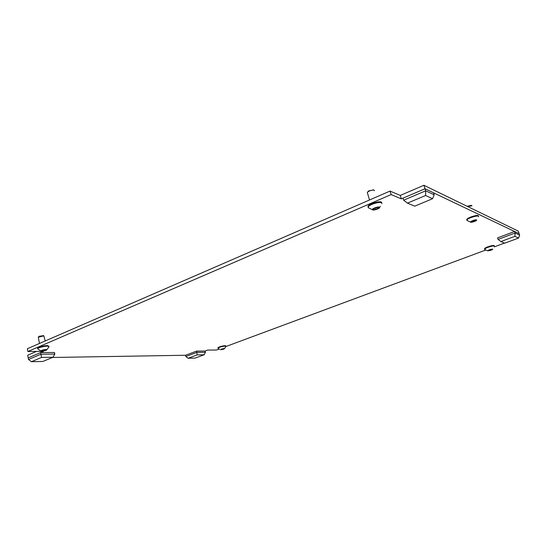 <?xml version="1.0" encoding="UTF-8"?>
<svg xmlns="http://www.w3.org/2000/svg" width="547" height="547" viewBox="0 0 547 547"><rect width="100%" height="100%" fill="white"/><g stroke="black" fill="none" stroke-linecap="round" stroke-linejoin="round"><path stroke-width="0.82" d="M188.113 358.251L195.197 358.094L204.195 354.757L197.18 354.873L188.113 358.251L185.871 356.521L185.57 355.256L52.416 357.478M27.883 351.502L391.112 194.588L390.025 191.074L27.35 348.719L27.883 351.502L43.466 351.379L28.205 357.888L27.692 355.194L36.451 351.434M407.453 203.142L414.763 206.151L432.581 198.705L425.573 195.498L407.453 203.142L403.638 200.188L425.682 190.828L423.918 185.283L518.283 231.142L519.137 233.651L514.59 231.484L497.558 237.89L498.071 239.408L515.117 233.015L514.59 231.484M425.573 195.498L425.682 190.828L434.181 194.841L433.532 192.811L425.019 188.749L519.137 233.651L519.65 235.155L518.604 238.048L514.864 236.338L500.854 241.562L504.778 243.176L518.604 238.048M504.512 243.073L494.256 246.882M485.545 250.116L225.89 346.531M218.93 349.116L216.53 350.012L207.655 350.08L205.111 351.03L196.585 351.112L185.57 355.256M423.918 185.283L400.274 195.423L390.025 191.074M403.638 200.188L403.002 198.13L425.019 188.749L401.334 198.841L391.112 194.588M401.334 198.841L400.274 195.423M223.128 348.754L220.537 349.745L224.215 348.904L224.393 348.583L223.128 348.754M224.386 348.548L223.661 349.171L220.544 349.779C220.728 349.205 222.007 348.795 224.386 348.548M219.538 349.437L217.966 348.213C219.785 346.989 222.355 346.272 225.685 346.08L226.014 346.313M225.986 346.203L225.583 345.683C222.26 345.875 219.689 346.586 217.87 347.817L217.897 347.926M374.497 190.664L374.086 190.185C372.404 189.932 370.463 190.404 368.247 191.594L367.304 192.517L367.447 192.988M377.574 207.409L373.334 208.633L373.622 208.927L372.528 209.747L374.415 209.822L378.606 208.421L378.326 208.127L379.447 207.375L377.574 207.409M379.488 207.279C380.644 208.298 373.334 210.882 372.473 209.768C371.256 208.769 378.661 206.137 379.488 207.279M368.439 207.874L368.199 207.04C368.828 204.599 380.555 201.091 381.772 202.985L381.861 203.71M381.724 202.828L381.574 202.328C380.356 200.428 368.63 203.935 368.008 206.383L368.124 207.122M367.782 191.935L368.555 190.958L373.451 189.891M38.844 336.72L39.001 336.296L43.562 335.68M45.189 340.966L43.835 335.851L38.29 337.246M44.416 349.765L41.21 350.641L41.887 350.764L41.586 351.119L44.792 350.627L46.632 349.977L45.969 349.861L46.399 349.554L44.416 349.765M46.317 349.485C47.316 349.69 46.892 350.087 45.045 350.661L41.545 351.133C40.888 350.374 42.481 349.827 46.317 349.485M40.526 350.777L37.757 348.883C37.34 347.83 45.1 345.793 48.013 346.189L49.08 346.661L46.871 349.711M49.073 346.62L47.904 345.663C44.991 345.26 37.237 347.297 37.654 348.35L37.661 348.377M491.603 249.302L487.753 250.786L491.91 249.835L492.765 249.206L491.603 249.302M492.813 249.165L490.905 250.294L487.705 250.827C489.148 249.692 490.844 249.138 492.813 249.165M484.751 249.487L484.676 249.117C485.264 247.791 494.269 245.07 494.426 246.177L494.379 246.423M494.276 245.74L494.269 245.712C494.112 244.605 485.114 247.326 484.526 248.659L484.649 249.049M484.635 249.37L487.733 250.861M471.993 205.829L467.61 206.52M475.172 220.147L471.576 221.186L470.605 222.068L471.986 222.103L475.616 220.92L476.594 220.085L475.172 220.147M476.649 220.024C477.162 220.817 470.81 222.957 470.557 222.082C469.996 221.303 476.423 219.128 476.649 220.024M467.09 220.571L466.947 219.976C467.719 218.096 478.283 214.875 478.584 216.427L478.522 216.831M478.42 215.928L478.399 215.874C478.099 214.321 467.535 217.542 466.769 219.422L466.721 219.839M466.899 220.386L470.639 222.171M467.145 206.294L471.131 205.351M41.565 357.423L31.384 361.717L42.885 361.464L53.011 357.232L41.565 357.423L40.895 354.244L54.803 354.08L54.481 352.48L40.574 352.61L28.205 357.888L28.512 359.502L40.895 354.244L40.574 352.61M54.803 354.08L53.011 357.232M31.384 361.717L28.512 359.502M185.871 356.521L196.893 352.384L205.412 352.289L205.111 351.03M197.18 354.873L196.585 351.112M205.412 352.289L204.195 354.757M514.864 236.338L515.117 233.015L519.65 235.155M500.854 241.562L498.071 239.408M434.181 194.841L432.581 198.705M222.561 348.781L222.711 349.403M220.988 349.287L221.091 349.683M221.733 349.116L221.85 349.595M223.477 348.726L223.573 349.13M378.852 207.292L378.975 207.696M375.372 207.963L375.83 209.467M373.184 209.269L373.314 209.699M373.957 208.257L374.367 209.617L373.957 208.257M376.883 207.231L377.396 208.913M44.622 349.765L44.792 350.627M42.235 350.319L42.365 351.01M43.37 349.827L43.575 350.887M45.722 349.554L45.859 350.258M489.606 249.808L489.845 250.547M490.734 249.411L490.987 250.177M472.813 220.742L473.162 221.802M474.153 220.229L474.522 221.344M224.516 348.589L225.904 346.477M217.966 348.213L217.87 347.817M378.127 207.463L378.326 208.127M368.213 207.634L372.623 209.877M379.515 207.313L380.35 206.294M368.199 207.04L368.008 206.383M367.304 192.517L369.546 199.976M368.555 190.958L368.247 191.594M373.28 189.809L374.086 190.185M43.247 335.482L43.835 335.851M45.9 349.519L45.969 349.861M37.757 348.883L37.654 348.35M38.283 337.232L39.493 343.441M41.818 350.395L41.887 350.764M39.001 336.296L38.598 336.856M491.678 249.336L491.801 249.712M484.676 249.117L484.526 248.659M488.697 250.082L488.895 250.67M475.302 220.202L475.473 220.735M466.947 219.976L466.769 219.422M471.712 221.07L471.993 221.918M471.049 205.316L471.774 205.638"/></g></svg>

